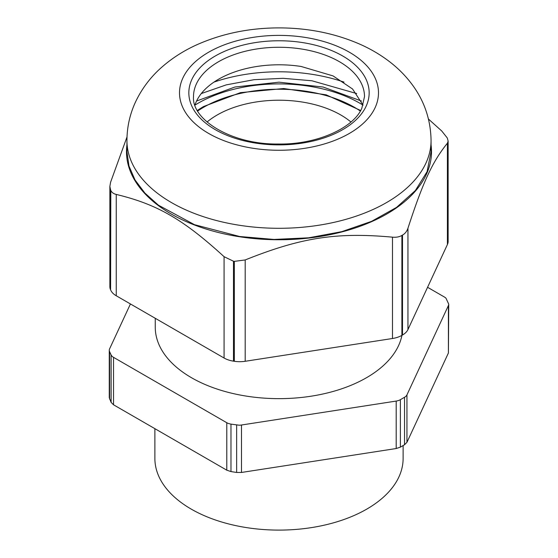 <?xml version="1.0" encoding="UTF-8"?>
<svg xmlns="http://www.w3.org/2000/svg" width="558" height="558" viewBox="0 0 558 558"><rect width="100%" height="100%" fill="white"/><g stroke="black" fill="none" stroke-linecap="round" stroke-linejoin="round"><path stroke-width="0.84" d="M197.665 111.035A106.487 61.478 180 0 1 203.698 107.241A106.487 61.478 180 0 1 360.335 111.035M207.06 122A87.46 50.492 180 0 1 218.059 114.495A87.46 50.492 180 0 1 350.94 122M360.656 110.491L326.179 94.839L283.708 88.534L240.435 92.649L203.698 106.48A106.487 61.478 0 0 0 197.344 110.491M403.12 445.549L403.12 458.439A124.12 71.661 180 0 1 366.766 509.112A124.12 71.661 180 0 1 191.234 509.112A124.12 71.661 180 0 1 154.88 458.439L154.88 428.67M448.409 352.991L448.73 304.145A9.326 5.385 180 0 1 448.409 305.54L448.409 352.991L406.949 442.32L406.949 394.862L448.409 305.54M400.379 447.132L400.379 399.681A9.326 5.385 180 0 1 398.447 400.532A9.326 5.385 180 0 1 396.201 401.069L396.201 448.527L400.379 447.132L404.536 444.733L406.949 442.32M396.201 448.527L241.481 472.459L241.481 425.008L396.201 401.069M230.97 471.58L230.97 424.129L228.724 423.592A9.326 5.385 180 0 1 226.792 422.734L226.792 470.185L230.97 471.58L236.648 472.459L241.481 472.459M226.792 470.185L113.525 404.794L113.525 357.343L226.792 422.734M109.591 399.103L109.591 351.652A9.326 5.385 180 0 1 109.27 350.257L109.27 397.708L111.112 402.381L113.525 404.794M109.27 350.257A9.326 5.385 180 0 1 109.591 348.862L130.433 303.957M448.73 304.145L445.954 298.174A9.326 5.385 0 0 0 444.475 297.058L427.567 287.293M400.379 399.681L404.536 397.275A9.326 5.385 0 0 0 406.022 396.159A9.326 5.385 0 0 0 406.949 394.862M230.97 424.129L239.068 425.189A9.326 5.385 0 0 0 241.481 425.008M109.591 351.652L111.112 354.93A9.326 5.385 0 0 0 112.046 356.227A9.326 5.385 0 0 0 113.525 357.343M155.257 318.29L155.257 327.197A123.743 71.445 0 0 0 231.647 393.209A123.743 71.445 0 0 0 366.501 377.717A123.743 71.445 0 0 0 401.941 335.337M375.102 107.694A99.491 57.439 180 0 1 253.248 148.309A99.491 57.439 180 0 1 182.898 77.96A99.491 57.439 180 0 1 304.752 37.344A99.491 57.439 180 0 1 375.102 107.694M431.062 140.504L431.062 151.706L427.086 171.641L415.375 190.536L396.543 207.395L371.565 221.352L341.754 231.668L308.665 237.806L274.027 239.445L239.647 236.501L194.519 224.7L158.36 205.149L144.899 193.089L135.008 179.927L128.975 166.005L126.938 151.706L126.938 140.504A152.062 87.787 180 0 0 239.647 225.306A152.062 87.787 180 0 0 425.88 163.229A152.062 87.787 180 0 0 431.062 140.504C430.72 119.447 424.233 100.552 411.588 83.805C405.331 75.546 398.042 68.222 389.721 61.819C381.044 55.151 371.537 49.474 361.214 44.786C336.3 33.689 309.244 28.06 280.046 27.9C250.165 27.788 222.468 33.396 196.953 44.717C184.279 50.429 172.882 57.634 162.762 66.346C151.155 76.306 142.095 88.143 135.58 101.842C129.888 114.076 127.008 126.966 126.938 140.504M431.062 144.941A152.508 88.052 180 0 1 239.528 236.752A152.508 88.052 180 0 1 126.938 144.941M301.132 66.472L333.063 75.916L352.558 88.994L363.063 105.148A114.418 66.06 180 0 0 198.097 103.244A114.418 66.06 180 0 0 194.937 105.134A85.5 49.362 180 0 1 224.937 75.916A85.5 49.362 180 0 1 301.132 66.472M127.008 136.947L110.589 182.236L109.87 186.428L109.87 286.707A20.988 12.116 180 0 0 110.589 289.846L110.812 190.411A174.236 100.593 180 0 1 110.589 189.915L109.87 186.428M110.812 190.411C111.726 192.44 113.532 193.779 116.245 194.428C157.196 204.305 183.115 219.266 224.072 256.68L233.481 261.228L233.481 361.159A20.988 12.116 180 0 1 224.072 358.02L224.072 256.68M233.481 361.159L234.332 361.284L234.332 261.36A174.236 100.593 180 0 1 233.907 261.29A174.236 100.593 180 0 1 233.481 261.228M234.332 261.36L245.192 259.951L245.192 361.284A20.988 12.116 180 0 1 234.332 361.284M402.513 235.078C405.08 233.635 406.887 231.354 407.947 228.236L407.947 329.576A20.988 12.116 180 0 1 402.513 335.009L402.513 235.078A174.236 100.593 180 0 1 401.893 235.434C399.361 236.934 396.229 237.513 392.483 237.164C336.544 232.051 301.139 237.527 245.192 259.951M428.467 119.056L441.755 131.004L447.188 137.847A174.236 100.593 180 0 1 447.411 138.335L448.13 141.118L447.411 143.197C432.422 161.729 422.936 182.166 407.947 228.236M213.937 82.124A127.196 73.44 180 0 1 311.922 74.298A127.196 73.44 180 0 1 344.063 82.124M116.245 194.428L116.245 295.768A20.988 12.116 180 0 1 110.812 290.334M116.245 295.768L224.072 358.02M245.192 361.284L392.483 338.504L392.483 237.164M402.513 335.009L401.893 335.365A20.988 12.116 180 0 1 392.483 338.504M407.947 329.576L447.411 244.537L447.411 143.197M448.13 141.118L448.13 241.398A20.988 12.116 180 0 1 447.411 244.537M201.292 93.563L226.269 84.872L254.016 79.696L283.073 78.308L311.922 80.77L356.708 93.563M404.536 444.733L404.536 397.275M236.648 472.459L236.648 425.008M111.112 402.381L111.112 354.93M255.662 143.106A90.166 52.054 0 0 0 366.09 106.299A90.166 52.054 0 0 0 302.338 42.541A90.166 52.054 0 0 0 191.91 79.355A90.166 52.054 0 0 0 255.662 143.106M193.5 96.632A85.5 49.362 180 0 1 196.416 83.86A85.5 49.362 180 0 1 301.132 48.951A85.5 49.362 180 0 1 364.5 96.632L361.863 108.14C353.667 127.963 316.916 144.773 278.177 144.02C231.598 144.655 191.554 119.726 193.5 96.632M110.589 189.915L110.589 289.846M401.893 235.434L401.893 335.365M361.417 101.026L323.089 87.027L279 82.179L234.911 87.027L196.583 101.026"/></g></svg>
